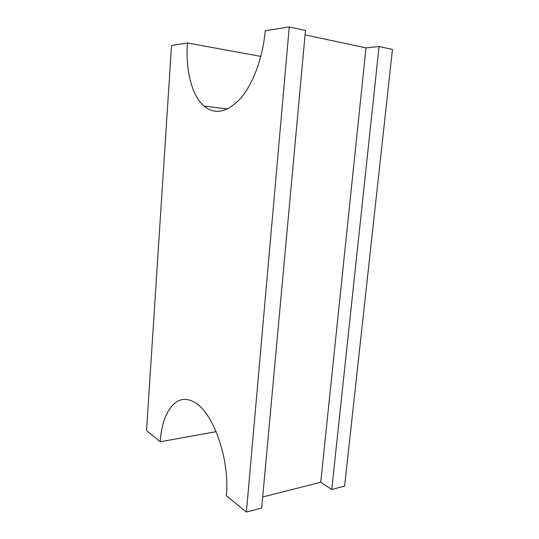 <?xml version="1.0" encoding="UTF-8"?>
<svg xmlns="http://www.w3.org/2000/svg" width="539" height="539" viewBox="0 0 539 539"><rect width="100%" height="100%" fill="white"/><g stroke="black" fill="none" stroke-linecap="round" stroke-linejoin="round"><path stroke-width="0.81" d="M305.061 34.88L365.994 47.877L320.718 482.264L262.688 496.978M261.678 508.014L305.465 30.48L289.261 26.95L265.228 30.736C262.944 57.841 252.906 84.279 240.448 98.549C227.081 112.55 214.92 115.043 203.964 106.028C191.783 95.518 185.49 70.292 187.424 42.979L171.543 45.485L146.534 430.56L160.258 441.764C161.996 412.012 176.159 392.432 193.333 401.71C212.123 410.038 230.092 457.712 226.36 495.698L246.397 512.05L261.678 508.014M365.994 47.877L379.072 46.522L331.741 489.5L320.718 482.264M187.424 42.979L260.856 56.4M331.741 489.5L344.603 486.097L392.466 49.44L379.072 46.522M246.397 512.05L289.261 26.95M160.258 441.764L216.186 431.665M203.964 106.028L227.485 108.999"/></g></svg>
